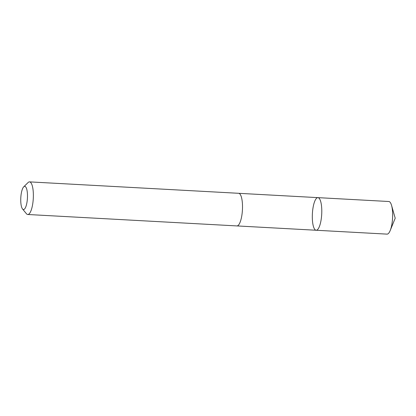 <?xml version="1.0" encoding="UTF-8"?>
<svg xmlns="http://www.w3.org/2000/svg" width="416" height="416" viewBox="0 0 416 416"><rect width="100%" height="100%" fill="white"/><g stroke="black" fill="none" stroke-linecap="round" stroke-linejoin="round"><path stroke-width="0.62" d="M317.73 197.642A16.333 4.664 93.1 0 1 317.938 197.636A16.333 4.664 93.1 0 1 321.708 214.198A16.333 4.664 93.1 0 1 316.155 230.251A16.333 4.664 93.1 0 1 312.369 214.048A16.333 4.664 93.1 0 1 317.73 197.642M387.02 234.125A16.333 4.664 -86.9 0 0 387.228 234.12A16.333 4.664 -86.9 0 0 390.203 230.516A16.333 4.664 -86.9 0 0 391.576 205.436A16.333 4.664 -86.9 0 0 388.804 201.505L317.938 197.636A16.333 4.664 93.1 0 1 321.708 214.198A16.333 4.664 93.1 0 1 316.155 230.251L387.02 234.125M22.521 208.962L26.385 213.678A16.333 4.664 -86.9 0 0 27.737 214.495L236.881 225.924A16.333 4.664 -86.9 0 0 237.084 225.919A16.333 4.664 -86.9 0 0 242.45 209.508A16.333 4.664 -86.9 0 0 238.659 193.3L29.515 181.875A16.333 4.664 -86.9 0 0 28.09 182.541L23.733 186.81A11.617 3.318 -86.9 0 0 20.8 197.761A11.617 3.318 -86.9 0 0 22.521 208.962A11.617 3.318 -86.9 0 0 23.629 209.539A11.617 3.318 -86.9 0 0 27.487 196.118A11.617 3.318 -86.9 0 0 23.733 186.81M27.737 214.495A16.333 4.664 -86.9 0 0 27.945 214.49A16.333 4.664 -86.9 0 0 33.306 198.078A16.333 4.664 -86.9 0 0 29.515 181.875M390.203 230.516L395.2 218.213L391.576 205.436M237.006 225.924L316.155 230.251M238.784 193.315L317.938 197.636"/></g></svg>
